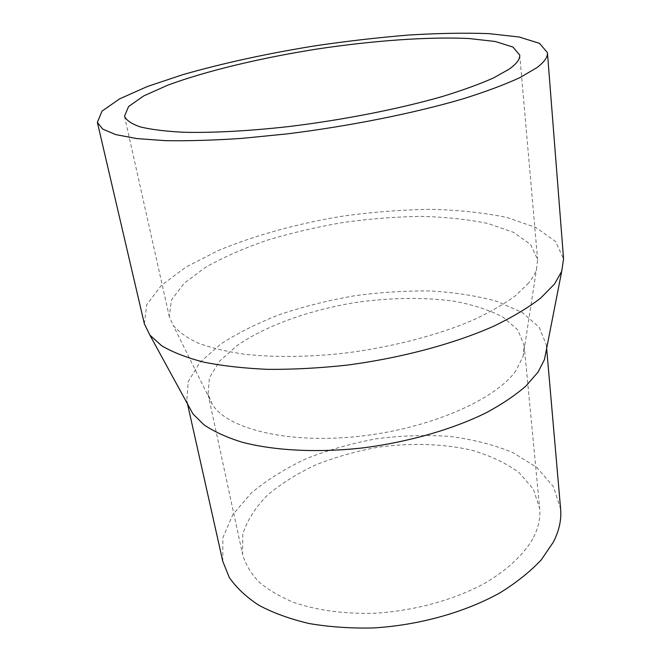 <?xml version="1.0" encoding="UTF-8"?>
<svg xmlns="http://www.w3.org/2000/svg" width="661" height="661" viewBox="0 0 661 661"><rect width="100%" height="100%" fill="white"/><g stroke="black" fill="none" stroke-linecap="round" stroke-linejoin="round"><path stroke-width="0.5" stroke-dasharray="3.31 2.48" d="M528.635 283.032L515.663 295.566C504.244 303.994 490.074 312.157 473.152 320.064C437.309 335.458 390.106 347.645 342.39 353.437C306.208 357.147 273.53 357.403 244.347 354.222C226.318 351.553 210.884 347.826 198.044 343.042C186.84 337.771 178.544 331.822 173.141 325.212L169.274 316.536L171.43 300.02L184.072 283.313L205.472 267.333C223.393 257.261 244.008 248.214 267.308 240.191C291.617 232.879 316.941 226.963 343.29 222.443C369.763 218.783 395.699 216.767 421.082 216.387C445.712 216.99 468.095 219.378 488.223 223.558L513.457 232.325L530.56 244.43L537.608 259.509L536.55 268.953C535.187 273.505 532.543 278.198 528.635 283.032M144.346 323.791L146.75 304.655L161.342 285.412L185.931 267.102L218.287 250.527C254.84 235.308 297.665 223.592 342.324 216.197C372.234 212.065 401.566 209.768 430.319 209.322C458.28 209.983 483.769 212.685 506.789 217.428L535.757 227.442L555.488 241.381L563.569 258.889M188.054 404.945L186.799 400.723L188.228 381.537L199.977 362.385L220.419 344.307C237.687 333.037 257.666 323.047 280.347 314.322C304.06 306.464 328.823 300.268 354.635 295.748C380.612 292.253 406.085 290.666 431.063 290.989C455.322 292.443 477.382 295.93 497.254 301.449L522.207 312.504L539.202 327.203L546.358 345.059L546.44 349.462M222.765 561.272L222.881 537.715L232.846 514.58L251.213 493.081C267.019 479.861 285.519 468.327 306.721 458.478C328.963 449.761 352.313 443.176 376.77 438.73C401.434 435.574 425.684 434.789 449.521 436.376C472.698 439.35 493.817 444.746 512.886 452.578L536.889 467.509L553.389 486.554L560.619 508.97M532.716 538.979C523.446 554.769 507.161 570.063 484.91 583.176C453.967 600.064 413.588 611.111 373.746 613.276C343.629 613.97 317.016 610.367 293.897 602.477C279.785 596.643 268.027 589.695 258.633 581.63C250.717 573.095 245.363 564.015 242.57 554.397L242.785 533.989C247.214 520.323 255.468 507.351 267.531 495.072C281.363 483.48 297.607 473.334 316.264 464.658C335.871 456.958 356.477 451.141 378.084 447.208C410.704 442.721 443.167 443.671 471.896 450.24C490.206 455.627 505.88 463.031 518.91 472.466L533.287 489.016L539.665 508.408C540.624 518.265 538.31 528.461 532.716 538.979M516.026 370.557C495.94 399.566 429.749 428.799 358.617 436.376C287.461 444.076 227.475 428.882 212.412 404.524L208.083 394.353L209.397 377.737L219.626 361.08L237.448 345.282C266.738 325.237 310.001 309.976 355.676 302.482C390.692 297.549 423.519 297.128 454.157 301.201C473.268 304.795 489.578 310.125 503.087 317.197L517.869 329.979L524.148 345.422L523.091 356.428L516.026 370.557M124.499 116.229L169.274 316.536M519.72 55.045L537.608 259.509M186.799 400.723L187.526 403.987M546.358 345.059L546.647 348.397M208.083 394.353L242.57 554.397M524.148 345.422L539.665 508.408M523.091 356.428L536.55 268.953M212.412 404.524L173.141 325.212"/><path stroke-width="0.99" d="M509.077 69.198L493.544 77.924C479.812 84.046 462.791 90.227 442.473 96.473C399.475 108.85 343.398 119.922 289.196 126.515C248.99 131.035 212.495 132.952 183.576 132.258C165.787 131.341 151.443 129.581 140.537 126.978C131.704 123.962 126.358 120.376 124.499 116.229L128.589 106.512L143.685 95.936L167.828 85.153C206.43 70.867 260.541 58.011 316.462 49.129C372.449 40.685 427.907 36.578 469.029 38.528L495.296 41.503L512.886 47.022L519.72 55.045C520.141 59.168 516.588 63.886 509.077 69.198M536.815 67.695L519.951 77.601C504.814 84.591 485.794 91.689 462.882 98.894C414.24 113.196 349.752 126.144 287.114 133.886L241.918 138.38C213.346 140.306 187.757 141.057 165.151 140.653L136.596 138.562L115.725 134.596L102.719 129.077L97.357 122.343L102.083 111.073L119.583 98.877L147.353 86.517L182.957 74.61C223.484 63.051 267.804 53.417 315.925 45.692C347.587 41.065 378.538 37.512 408.787 35.033C438.16 33.232 464.881 32.769 488.958 33.637L519.166 37.016L539.533 43.353L547.44 52.665C547.853 57.069 544.309 62.076 536.815 67.695M547.44 52.665L563.569 258.889L561.71 271.341L554.571 283.933L540.665 298.103C528.255 307.687 512.672 317.016 493.916 326.096C454.066 343.836 400.756 358.146 346.273 365.211C319.139 368.127 293.079 369.507 268.085 369.359C244.19 368.342 222.765 365.938 203.811 362.154C186.576 357.675 172.521 352.197 161.639 345.728L149.873 335.094L144.346 323.791L97.357 122.343M546.44 349.462L544.482 359.51L538.037 372.135L525.892 386.074C515.192 395.369 501.897 404.301 486.009 412.861C452.331 429.468 407.812 442.259 362.195 447.984C316.636 452.983 273.34 450.587 241.331 441.978C226.293 437.21 213.842 431.484 203.976 424.816L192.962 413.926L188.054 404.945M546.647 348.397L560.619 508.97C561.577 519.579 559.198 530.552 553.48 541.904L541.342 559.735C530.419 571.443 516.72 582.424 500.245 592.669C465.278 612.243 419.107 625.248 373.374 627.95C350.727 628.454 329.285 626.975 309.067 623.521C289.948 619.01 273.208 612.921 258.848 605.261C246.074 596.875 236.192 587.555 229.202 577.301L222.765 561.272L187.526 403.987M544.482 359.51L561.71 271.341M192.962 413.926L149.873 335.094"/></g></svg>

